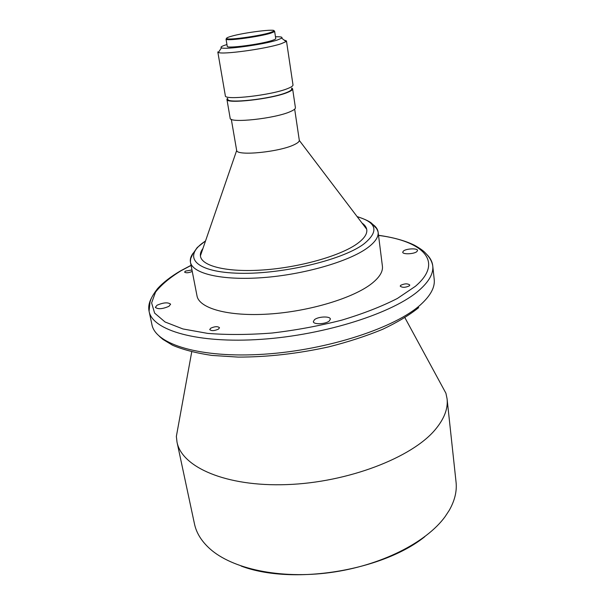 <?xml version="1.0" encoding="UTF-8"?>
<svg xmlns="http://www.w3.org/2000/svg" width="605" height="605" viewBox="0 0 605 605"><rect width="100%" height="100%" fill="white"/><g stroke="black" fill="none" stroke-linecap="round" stroke-linejoin="round"><path stroke-width="0.91" d="M218.571 329.06L219.494 327.713C217.709 326.193 214.775 326.367 210.669 328.235L209.731 329.596C211.523 331.116 214.465 330.935 218.571 329.06M168.961 306.304L170.618 304.194C168.008 302.129 163.494 302.47 157.058 305.215L155.341 307.363C157.981 309.427 162.518 309.079 168.961 306.304M191.966 269.974L185.455 271.108L184.601 272.121C186.037 273.15 188.495 272.953 191.974 271.539L192.239 271.365M416.86 251.612L417.548 250.455C417.624 248.058 406.333 248.511 403.444 251.007L402.718 252.202C402.605 254.599 414.032 254.138 416.86 251.612M409.335 285.863L409.789 285.031C407.702 283.397 404.669 283.488 400.684 285.295L400.208 286.142C402.302 287.776 405.342 287.685 409.335 285.863M329.264 321.013L330.375 319.085C330.292 315.999 318.275 316.453 314.494 319.659L313.329 321.633C313.367 324.719 325.55 324.257 329.264 321.013M270.14 32.632C259.817 35.914 229.749 40.134 226.943 38.72C225.786 38.289 227.079 37.518 230.838 36.413C243.754 32.481 278.557 28.223 273.657 31.233L270.14 32.632M273.959 30.908L274.64 31.301L274.315 31.747L270.722 33.184C260.15 36.557 229.34 40.875 226.474 39.408L226.028 39.083L226.55 38.501M274.64 31.301L275.744 38.569C275.789 39.053 274.488 39.711 271.849 40.55C260.271 44.399 226.285 48.778 227.253 46.335L226.028 39.083M275.472 36.784C280.796 36.633 282.868 37.102 281.688 38.175L277.234 40.059C264.022 44.475 224.886 49.89 221.483 47.818C220.046 47.182 221.755 46.131 226.603 44.657L226.951 44.558M281.113 43.749C266.321 48.824 222.08 54.904 218.375 52.431L217.808 51.924L225.34 95.756C224.13 100.642 272.053 95.174 287.844 88.489C291.383 87.082 293.1 85.887 292.994 84.919L286.46 40.928L286.074 41.586L281.113 43.749M291.58 88.731C292.094 89.706 290.498 90.947 286.8 92.444C271.395 99.046 224.901 104.06 227.873 98.933M291.814 87.99L292.616 88.859C292.729 89.82 291.058 91.007 287.609 92.399C272.28 98.986 225.778 104.234 226.928 99.379L227.42 98.305M292.616 88.859L295.414 107.698C295.543 108.771 293.901 110.057 290.498 111.539C275.343 118.58 229.106 123.533 230.15 118.149L226.928 99.379M294.673 109.134L299.324 140.443C299.271 141.63 297.713 142.977 294.658 144.466C280.486 151.893 236.888 156.309 236.668 150.479L231.307 119.283M361.994 223.033C364.618 224.848 366.176 226.905 366.683 229.212C367.598 233.696 364.316 238.612 356.837 243.966C339.942 255.991 299.656 267.425 263.251 269.951C226.784 272.537 201.253 266.034 200.406 255.847C200.164 253.495 201.004 251.052 202.932 248.511M372.688 224.349C375.902 226.595 377.709 229.174 378.117 232.07L382.405 266.17C383.078 271.516 379.585 277.256 371.939 283.397C353.774 297.947 309.548 311.454 268.9 314.04C228.191 316.702 199.075 308.338 197.011 295.868L190.439 262.131C189.917 259.25 190.832 256.24 193.184 253.102M439.979 382.292L445.923 393.242L447.072 398.786C448.176 408.602 444.229 418.887 435.214 429.656C411.952 457.637 347.89 482.495 286.793 484.605C225.627 486.851 181.621 466.999 177 442.043L176.357 436.417L178.588 424.158M447.072 398.786L456.049 482.056C457.055 491.162 454.779 500.607 449.212 510.393L445.091 516.655C426.306 542.541 380.583 565.804 330.239 572.572C279.896 579.363 232.055 568.798 209.829 548.735C201.488 541.18 196.368 532.914 194.485 523.953L177 442.043M424.846 536.643C382.307 571.014 292.321 585.428 241.176 566.068M284.108 40.051L286.46 40.928M357.192 216.711C377.119 222.466 379.222 231.647 363.499 244.246C341.243 260.649 278.739 275.124 235.942 273.157C192.912 271.411 182.612 255.628 205.511 241.009M357.094 216.575C365.473 219.358 370.578 221.861 372.4 224.069L375.644 227.601C376.446 228.1 377.27 229.59 378.117 232.07C378.722 236.941 375.123 242.242 367.318 247.974C348.775 261.564 303.846 274.625 262.721 277.635C221.528 280.705 192.284 273.505 190.439 262.131C190.446 259.583 190.764 257.904 191.392 257.11L192.761 253.979L197.222 247.528L205.571 240.843M378.533 235.413C422.419 240.956 444.63 261.375 415.446 286.263L397.402 298.454C381.785 306.44 363.25 313.67 341.787 320.136C319.183 325.921 295.943 330.217 272.076 333.022C248.647 334.837 227.162 334.958 207.628 333.385L182.907 328.946L165.052 321.973L154.623 313.087L151.613 302.931L155.523 292.139C161.263 284.819 169.733 277.71 180.925 270.806L191.082 265.436M426.457 254.115C430.147 257.624 432.242 261.534 432.749 265.837C433.611 273.301 429.149 281.385 419.363 290.09C394.12 312.702 325.747 334.943 261.504 339.307C197.185 343.791 152.354 330.285 149.08 311.273C148.225 307.022 148.996 302.659 151.394 298.174M378.518 235.3C393.008 237.319 404.942 240.609 414.334 245.169C419.757 248.194 423.432 250.78 425.345 252.935C429.52 257.072 431.993 261.368 432.749 265.837L434.208 279.389C435.101 287.11 430.692 295.429 420.982 304.36C395.95 327.555 328.016 350.091 264.098 354.205C200.096 358.447 155.349 344.26 151.931 324.605L151.991 324.893M226.943 38.72L226.474 39.408M221.483 47.818L218.375 52.431M236.668 150.479L200.406 255.847M191.059 265.323L180.638 270.806C170.844 276.546 163.138 282.512 157.519 288.691C154.124 293.138 151.893 296.752 150.826 299.551L150.002 301.933L149.08 311.273L151.931 324.605M159.357 336.312L162.911 339.39L172.584 345.258C183.081 349.705 196.156 353.086 211.833 355.415L238.143 357.101C267.501 357.101 297.698 353.691 328.727 346.877C348.45 341.863 366.411 336.009 382.61 329.324C397.402 322.329 409.441 315.084 418.728 307.59M191.732 351.86L176.357 436.417M404.911 317.716L445.923 393.242M299.324 140.443L366.683 229.212M281.688 38.175L286.074 41.586M273.657 31.233L274.315 31.747"/></g></svg>
